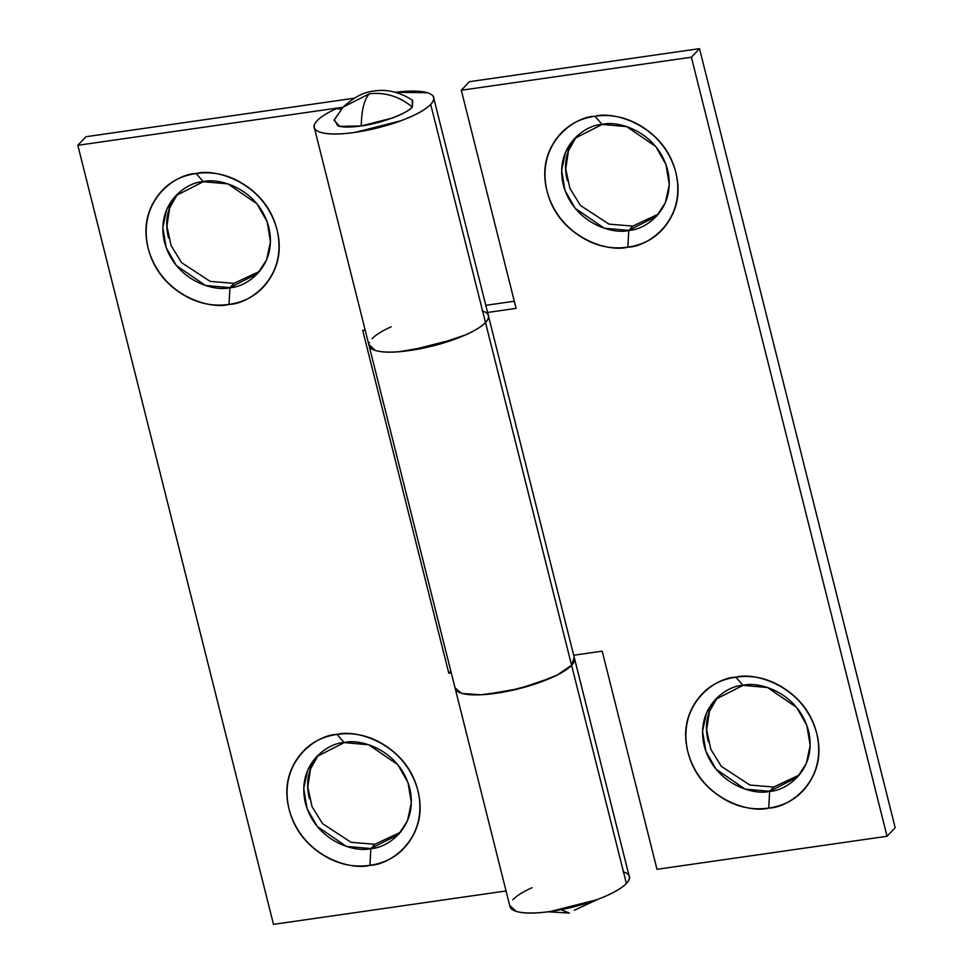 <?xml version="1.0" encoding="UTF-8"?>
<svg xmlns="http://www.w3.org/2000/svg" width="973" height="973" viewBox="0 0 973 973"><rect width="100%" height="100%" fill="white"/><g stroke="black" fill="none" stroke-linecap="round" stroke-linejoin="round"><path stroke-width="1.46" d="M318.585 754.647L310.569 768.84L307.796 787.096L312.017 806.605L322.537 823.632L351.083 842.314L374.909 844.272L370.847 848.553L346.339 846.388L317.234 826.454L307.054 808.551L303.722 788.519L307.59 770.348L316.493 756.726L344.235 742.606C328.436 742.667 296.242 763.756 305.388 803.066C315.945 842.18 356.118 852.871 370.847 848.553L369.91 865.313C351.727 870.64 302.104 857.432 289.054 809.122C277.767 760.558 317.539 734.506 337.035 734.433C354.829 731.878 371.625 736.087 387.412 747.057C403.199 758.028 413.367 772.55 417.904 790.623C422.44 808.697 420.02 825.019 410.655 839.602C401.29 854.185 387.704 862.759 369.91 865.313C352.129 867.867 335.332 863.659 319.545 852.689C303.758 841.706 293.591 827.184 289.054 809.122C284.517 791.049 286.926 774.715 296.303 760.132C305.668 745.549 319.253 736.987 337.035 734.433L344.235 742.606L337.035 734.433C355.23 729.093 404.853 742.314 417.904 790.623C429.19 839.188 389.419 865.24 369.91 865.313L370.847 848.553C386.634 848.492 418.828 827.403 409.694 788.094C399.125 748.991 358.952 738.288 344.235 742.606L368.743 744.783L397.848 764.717L408.015 782.608L411.348 802.64L407.48 820.823L398.589 834.433L370.847 848.553L374.909 844.272L400.548 832.219M177.694 193.736L169.679 207.918L166.906 226.186L171.126 245.695L181.647 262.722L210.192 281.392L234.007 283.35L229.956 287.643L205.449 285.466L176.332 265.532L166.164 247.641L162.832 227.609L166.699 209.426L175.602 195.816L203.345 181.696C187.546 181.756 155.352 202.846 164.498 242.155C175.055 281.258 215.228 291.961 229.956 287.643L229.02 304.391C210.837 309.73 161.202 296.51 148.164 248.2C136.877 199.647 176.648 173.595 196.145 173.522C213.938 170.968 230.735 175.176 246.522 186.147C262.309 197.118 272.476 211.64 277.013 229.713C281.55 247.774 279.129 264.109 269.764 278.692C260.399 293.274 246.814 301.849 229.02 304.391C211.238 306.945 194.442 302.737 178.655 291.766C162.868 280.796 152.7 266.274 148.164 248.2C143.627 230.139 146.035 213.805 155.412 199.222C164.778 184.639 178.363 176.077 196.145 173.522L203.345 181.696L196.145 173.522C214.328 168.183 263.963 181.404 277.013 229.713C288.3 278.266 248.529 304.318 229.02 304.391L229.956 287.643C245.743 287.582 277.937 266.493 268.803 227.183C258.234 188.069 218.061 177.378 203.345 181.696L227.852 183.873L256.957 203.795L267.125 221.698L270.458 241.73L266.59 259.9L257.699 273.522L229.956 287.643L234.007 283.35L259.657 271.309M509.901 906.216A61.506 15.811 -14.1 0 0 561.385 909.609A61.506 15.811 -14.1 0 0 626.381 883.423L571.589 665.289A61.506 15.811 165.9 0 1 507.176 691.365A61.506 15.811 165.9 0 1 455.169 688.385L314.291 127.512M369.01 345.306A61.506 15.811 -14.1 0 0 420.482 348.699A61.506 15.811 -14.1 0 0 485.491 322.513L430.698 104.379A61.506 15.811 165.9 0 1 365.702 130.564A61.506 15.811 165.9 0 1 314.218 127.171A61.506 15.811 165.9 0 1 317.186 120.676A61.506 15.811 165.9 0 1 336.342 108.66L341.28 109.158L336.342 108.66C327.244 112.783 320.859 116.784 317.186 120.676C312.005 126.149 313.124 130.029 320.531 132.316C327.95 134.59 339.492 134.615 355.169 132.364L400.803 120.786C415.544 115.325 425.517 109.852 430.698 104.379L485.491 322.513A61.506 15.811 -14.1 0 0 488.324 315.434M85.94 136.731L354.136 98.224L85.94 136.731L77.816 145.305L273.498 924.35L506.057 890.964L273.498 924.35L77.816 145.305L85.94 136.731M174.422 198.212C166.833 210.022 164.875 223.243 168.548 237.862L168.572 237.935M315.313 759.122C307.723 770.932 305.765 784.153 309.438 798.784L309.463 798.845M451.265 672.83L448.796 673.194L362.698 330.406L365.167 330.054L362.698 330.406L448.796 673.194L450.815 671.054L448.796 673.194L451.265 672.83M343.007 107.237L77.816 145.305L343.007 107.237M395.573 92.301A61.506 15.811 165.9 0 1 433.532 97.3A61.506 15.811 165.9 0 1 430.698 104.379C435.892 98.893 434.761 95.013 427.329 92.727L395.561 92.301M574.423 658.21A61.506 15.811 165.9 0 1 571.589 665.289L626.381 883.423A61.506 15.811 -14.1 0 0 629.215 876.345M623.012 871.772C630.443 874.058 631.574 877.938 626.381 883.423C621.2 888.896 611.226 894.369 596.485 899.83L550.852 911.409C535.174 913.659 523.632 913.635 516.213 911.36L509.682 905.401M512.868 899.721A61.506 15.811 165.9 0 1 532.024 887.704M482.146 310.873C489.553 313.148 490.672 317.028 485.491 322.513C480.309 327.986 470.336 333.459 455.595 338.92L409.961 350.487C394.284 352.737 382.742 352.725 375.323 350.438L368.791 344.478M371.978 338.799A61.506 15.811 165.9 0 1 391.134 326.794M455.096 688.008C455.449 690.477 457.894 692.314 462.418 693.506L480.832 694.758L506.434 691.511L533.824 684.433L557.188 675.031L571.589 665.289L574.192 657.274M717.405 697.398L709.39 711.591L706.617 729.847L710.837 749.356L721.346 766.383L749.903 785.065L773.717 787.023L769.655 791.304L745.148 789.127L716.043 769.205L705.875 751.302L702.542 731.27L706.41 713.1L715.301 699.478L743.044 685.357C727.257 685.418 695.063 706.507 704.197 745.817C714.766 784.931 754.939 795.622 769.655 791.304L768.731 808.064C750.548 813.392 700.913 800.183 687.875 751.874C676.588 703.309 716.347 677.257 735.856 677.184C753.649 674.63 770.434 678.838 786.233 689.808C802.02 700.779 812.175 715.301 816.724 733.374C821.261 751.448 818.84 767.77 809.475 782.353C800.098 796.936 786.525 805.51 768.731 808.064C750.937 810.618 734.153 806.41 718.366 795.428C702.579 784.457 692.411 769.935 687.875 751.874C683.326 733.8 685.746 717.466 695.111 702.883C704.488 688.3 718.062 679.738 735.856 677.184L743.044 685.357L735.856 677.184C754.039 671.844 803.674 685.065 816.724 733.374C828.011 781.939 788.239 807.991 768.731 808.064L769.655 791.304C785.454 791.244 817.648 770.154 808.502 730.845C797.945 691.742 757.772 681.039 743.044 685.357L767.551 687.534L796.668 707.468L806.836 725.359L810.168 745.391L806.301 763.574L797.398 777.184L769.655 791.304L773.717 787.023L799.368 774.97M576.515 136.488L568.5 150.669L565.727 168.925L569.935 188.446L580.455 205.473L609.013 224.143L632.827 226.101L628.765 230.394L604.257 228.217L575.152 208.283L564.985 190.392L561.652 170.36L565.52 152.177L574.411 138.567L602.153 124.447C586.366 124.508 554.172 145.597 563.306 184.906C573.875 224.009 614.048 234.712 628.765 230.394L627.84 247.142C609.657 252.481 560.022 239.261 546.984 190.951C535.697 142.399 575.457 116.346 594.965 116.273C612.759 113.719 629.543 117.928 645.33 128.898C661.129 139.869 671.285 154.391 675.834 172.464C680.37 190.526 677.95 206.86 668.585 221.443C659.207 236.025 645.634 244.588 627.84 247.142C610.047 249.696 593.262 245.488 577.476 234.517C561.676 223.547 551.521 209.025 546.984 190.951C542.435 172.89 544.856 156.556 554.221 141.973C563.598 127.39 577.171 118.815 594.965 116.273L602.153 124.447L594.965 116.273C613.148 110.934 662.783 124.155 675.834 172.464C687.12 221.017 647.349 247.069 627.84 247.142L628.765 230.394C644.564 230.333 676.758 209.244 667.612 169.934C657.055 130.82 616.882 120.129 602.153 124.447L626.661 126.612L655.766 146.546L665.946 164.449L669.278 184.481L665.41 202.652L656.507 216.274L628.765 230.394L632.827 226.101L658.478 214.06M455.06 687.546A61.506 15.811 -14.1 0 0 505.595 691.669A61.506 15.811 -14.1 0 0 571.589 665.289L485.491 322.513A61.506 15.811 165.9 0 1 419.497 348.893A61.506 15.811 165.9 0 1 368.962 344.77M485.795 305.327L514.291 301.241L485.795 305.327M469.412 81.683L699.502 48.65L895.184 827.695L699.502 48.65L691.377 57.225L461.299 90.258L516.091 308.392L487.582 312.479L516.091 308.392L461.299 90.258L469.412 81.683L699.502 48.65L691.377 57.225L461.299 90.258L469.412 81.683M573.231 140.963C565.654 152.773 563.695 165.982 567.368 180.613L567.393 180.686M714.121 701.874C706.544 713.683 704.586 726.904 708.259 741.535L708.283 741.596M573.693 655.255L602.19 651.168L656.982 869.303L887.06 836.269L691.377 57.225L887.06 836.269L895.184 827.695L887.06 836.269L656.982 869.303L602.19 651.168L573.693 655.255M369.399 342.532C367.928 346.145 369.91 348.784 375.347 350.45C380.784 352.117 388.762 352.53 399.283 351.703L433.131 345.865L465.508 334.894C475.031 330.65 481.696 326.514 485.491 322.513L571.589 665.289A61.506 15.811 -14.1 0 0 574.496 658.466L488.385 315.678A61.506 15.811 165.9 0 1 485.491 322.513A61.506 15.811 -14.1 0 0 486.634 313.075A61.506 15.811 165.9 0 1 488.397 315.678L433.593 97.543M455.048 687.911L461.445 693.226C466.882 694.892 474.86 695.318 485.381 694.479L519.229 688.641L551.606 677.682C561.129 673.425 567.794 669.302 571.589 665.289L574.362 657.955M335.6 118.025L343.104 107.139L369.241 93.822C364.194 99.623 361.53 110.326 361.263 125.931C379.665 123.802 407.723 113.403 412.297 107.018C399.246 96.351 384.894 91.961 369.241 93.822L343.104 107.139C353.941 97.142 364.303 91.766 374.216 91.024C386.926 88.957 399.769 92.094 412.771 100.426L412.297 107.018C408.794 110.715 402.056 114.413 392.095 118.11L361.263 125.931C361.53 110.326 364.194 99.623 369.241 93.822C384.894 91.961 399.246 96.351 412.297 107.018L412.236 100.049M343.104 107.139L334.007 120.202L339.759 126.368L361.263 125.931C350.669 127.451 342.873 127.439 337.862 125.894L334.274 119.667M561.02 909.706L569.351 913.063L561.02 909.706M574.325 910.266L598.249 899.174M509.974 906.556L455.182 688.422M629.276 876.588L574.496 658.453M569.351 913.063L548.006 911.798"/></g></svg>

